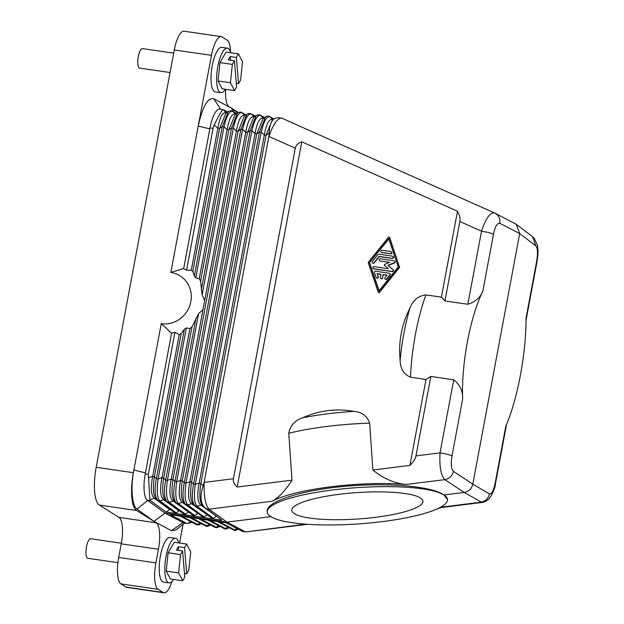 <?xml version="1.0" encoding="UTF-8"?>
<svg xmlns="http://www.w3.org/2000/svg" width="624" height="624" viewBox="0 0 624 624"><rect width="100%" height="100%" fill="white"/><g stroke="black" fill="none" stroke-linecap="round" stroke-linejoin="round"><path stroke-width="0.94" d="M182.606 550.992L184.798 577.169L182.731 580.757L170.336 578.955L166.21 571.124L178.604 572.926L180.539 554.58L182.606 550.992L176.405 550.087L178.339 546.741L184.532 547.638L186.599 544.05L190.726 551.881L188.791 570.235L186.724 573.823L184.486 573.495M166.21 571.124L168.145 552.778L180.539 554.58M182.731 580.757L178.604 572.926M168.145 552.778L174.205 542.248L186.599 544.05M184.532 547.638L186.724 573.823M178.339 546.741L178.643 550.415M121.352 543.239L90.652 538.769A9.859 2.995 98.3 0 0 87.204 543.816A9.859 2.995 98.3 0 0 86.018 554.104A9.859 2.995 98.3 0 0 87.812 558.285L117.913 562.661M178.799 542.919A22.511 6.833 98.3 0 0 175.508 538.325A22.511 6.833 98.3 0 0 167.645 549.845A22.511 6.833 98.3 0 0 164.931 573.347A22.511 6.833 98.3 0 0 169.034 582.878A22.511 6.833 98.3 0 0 173.495 579.415M175.508 538.325L169.931 537.514A22.511 6.833 98.3 0 0 162.068 549.034A22.511 6.833 98.3 0 0 159.354 572.536A22.511 6.833 98.3 0 0 163.457 582.067L169.034 582.878M184.79 523.091L175.843 529.932L171.452 530.665L153.933 521.368L136.976 509.067C131.968 505.83 130.502 487.422 133.864 470.036L133.364 472.696L96.19 467.29L174.291 49.951A23.002 6.981 -81.7 0 1 184.01 31.2L221.192 36.605A23.002 6.981 -81.7 0 1 222.082 36.941L227.12 40.1A23.002 6.981 -81.7 0 1 230.576 52.556M158.09 589.306L163.137 592.465A23.002 6.981 98.3 0 0 164.026 592.8L126.844 587.395A23.002 6.981 98.3 0 1 125.954 587.059L120.908 583.9L158.09 589.306A23.002 6.981 -81.7 0 1 155.875 562.864L158.426 549.245A23.002 6.981 98.3 0 0 156.211 522.803L136.531 510.471A32.861 9.976 -81.7 0 1 133.364 472.696M164.026 592.8A23.002 6.981 98.3 0 0 171.912 581.506M183.035 524.433L179.548 543.028M195.905 524.3L200.288 524.191C198.549 525.08 197.192 525.197 196.232 524.542L180.157 516.095M378.596 292.5A0.546 0.515 -57.9 0 0 379.408 292.477L379.135 292.305A0.546 0.515 -57.9 0 1 378.238 292.172L368.386 263.071A1.092 1.03 -57.9 0 1 368.589 262.01L388.518 237.229A0.546 0.515 -57.9 0 1 389.415 237.362L399.266 266.471A1.092 1.03 -57.9 0 1 399.071 267.532L379.135 292.305M388.838 239L369.385 262.665L388.721 238.633L398.276 266.869L378.94 290.901L369.385 262.665M305.76 524.137L245.817 531.96L242.229 531.313L225.95 522.748L170.18 514.644L186.459 523.201L183.362 522.748A23.002 6.981 98.3 0 0 183.573 522.85A23.002 6.981 98.3 0 0 184.08 522.982L187.879 523.513L191.857 522.241M205.195 525.658L209.586 525.548C207.847 526.43 206.489 526.547 205.53 525.892L189.454 517.444M183.573 522.85L165.025 513.107L153.933 521.368M183.362 522.748L165.734 513.482M369.658 262.837L379.088 290.714M145.439 472.859L133.864 470.036L161.249 323.7L171.584 333.154M183.674 268.57L170.843 272.438A26.286 24.827 122.1 0 1 190.835 301.673A26.286 24.827 122.1 0 1 161.249 323.7M170.843 272.438L198.229 126.095C202.472 106.696 207.644 97.578 213.767 98.748L231.286 108.038L234.023 112.047M174.291 49.951L211.466 55.357L198.229 126.095L209.82 128.856M210.007 127.873L213.104 128.326L214.196 125.011C218.774 115.635 221.676 110.495 222.885 109.606L219.726 109.122A23.002 6.981 98.3 0 0 210.007 127.873L183.667 268.609A34.507 32.588 122.1 0 1 186.553 270.2L191.287 270.161L192.816 271.401L194.314 276.026L195.749 277.82L199.22 278.772L227.144 129.566L228.86 129.815L231.582 127.912L233.298 128.162L236.441 130.915L238.157 131.165L240.88 129.269L246.893 114.223C248.633 113.342 249.99 113.225 250.949 113.872L251.285 114.114C248.11 113.318 245.216 118.451 242.596 129.519L240.88 129.269L174.977 481.416L176.693 481.666L242.596 129.519L245.731 132.272L180.57 480.488L182.286 480.737C180.531 492.453 181.1 499.754 183.986 502.64L183.838 502.515M230.63 52.744A22.511 6.833 98.3 0 0 227.339 48.149L221.762 47.338A22.511 6.833 98.3 0 0 213.892 58.859A22.511 6.833 98.3 0 0 211.177 82.36A22.511 6.833 98.3 0 0 215.28 91.892L220.857 92.703A22.511 6.833 98.3 0 0 225.326 89.24M238.329 112.445L229 106.61A23.002 6.981 98.3 0 1 225.654 89.287M211.466 55.357A23.002 6.981 -81.7 0 1 221.192 36.605M237.783 112.749L231.286 108.038M223.01 109.598L227.659 111.977M213.104 128.326L186.553 270.2M186.365 327.951L158.106 478.959L156.382 478.709C154.276 490.09 154.838 497.39 158.09 500.62L159.806 500.869L176.241 512.873L178.994 510.877L163.683 499.691L159.806 500.869C157.076 497.718 156.507 490.417 158.106 478.959L161.975 477.781C159.713 489.427 160.274 496.727 163.683 499.691L165.399 499.941C162.513 497.055 161.944 489.754 163.699 478.031L161.975 477.781L189.899 328.583L186.365 327.951L184.353 329.246L181.147 333.746L179.244 334.487L174.907 332.413A34.507 32.588 122.1 0 1 171.6 333.091L145.259 473.834A23.002 6.981 -81.7 0 0 147.108 500.011A23.002 6.981 -81.7 0 0 147.303 500.167L165.025 513.107L226.996 522.116L270.785 516.641A90.371 18.135 176 0 0 370.695 522.889A90.371 18.135 176 0 0 447.509 499.551A90.371 18.135 176 0 0 443.929 494.965L464.178 492.43C468.757 491.54 471.635 488.779 472.805 484.146L489.473 493.935C491.65 494.325 493.553 490.659 495.191 482.953L495.518 483.366L506.54 424.46M189.899 328.583L191.997 326.804L198.596 313.607L202.987 309.652L236.441 130.915C238.508 119.395 241.402 114.262 245.123 115.518M199.22 278.772L200.561 281.042L202.106 294.871L204.719 300.401M226.535 112.811C222.815 111.556 219.921 116.696 217.846 128.216L219.57 128.466L192.816 271.401M194.314 276.026L222.284 126.563L219.57 128.466L225.865 113.225L228.298 111.524L222.284 126.563L224.008 126.812L195.749 277.82M188.62 512.062L172.973 501.041L169.104 502.219L167.38 501.969L183.994 514.121M183.986 502.64L182.27 502.39L178.394 503.576L176.678 503.326L174.275 500.932L174.697 501.29L172.973 501.041C169.572 498.077 169.003 490.776 171.272 479.131L167.396 480.308C165.805 491.767 166.366 499.067 169.104 502.219L185.539 514.223L183.815 513.973M198.596 313.607L167.396 480.308L165.68 480.059L163.699 478.031L191.997 326.804M195.975 318.185L165.68 480.059C163.566 491.439 164.135 498.74 167.38 501.969L165.251 499.816M165.399 499.941L164.986 499.582M185.539 514.223L188.292 512.226M242.229 531.313L245.123 531.726L226.996 522.116L209.063 509.145C205.366 505.112 203.728 496.197 204.165 482.399L203.182 485.8C199.969 495.331 200.32 502.429 204.243 507.117L221.91 520.221L166.14 512.109L169.697 509.527L154.385 498.342L155.953 498.467M216.372 516.173L200.858 505.097C197.457 502.133 196.888 494.832 199.157 483.187L200.873 483.436C199.126 495.16 199.688 502.46 202.582 505.346L202.433 505.222M202.582 505.346L200.858 505.097L196.989 506.275L213.424 518.279L216.177 516.282M213.424 518.279L211.7 518.029M207.215 514.769L191.568 503.747C188.167 500.783 187.598 493.483 189.86 481.837L191.584 482.087C189.829 493.802 190.398 501.111 193.284 503.997L193.136 503.872M193.284 503.997L191.568 503.747L187.691 504.925L204.126 516.929L206.879 514.933M204.126 516.929L202.41 516.68M197.917 513.419L182.27 502.39C178.87 499.434 178.3 492.125 180.57 480.488L176.693 481.666C175.094 493.116 175.664 500.417 178.394 503.576L194.828 515.58L197.59 513.583M194.828 515.58L193.112 515.33M176.241 512.873L174.525 512.624M409.921 465.403C413.377 462.041 415.389 458.866 415.966 455.887L440.029 452.868L453.71 379.766L430.833 376.444L426.005 379.47L409.921 465.403L372.887 470.036C383.331 478.585 394.454 483.389 406.255 484.458L444.795 479.638C449.342 478.733 452.221 475.972 453.414 471.354C451.207 468.998 450.739 463.843 452.002 455.894C449.678 454.779 445.692 453.773 440.029 452.868C439.304 466.588 440.887 475.511 444.795 479.638L464.178 492.43L481.993 502.46L440.973 507.601M245.817 531.96L307.741 524.277M489.473 493.935C488.319 498.592 485.449 501.345 480.847 502.219L442.315 507.039L436.433 509.27M443.929 494.965C431.792 486.135 387.215 482.336 343.855 486.424C300.44 490.425 266.276 501.563 267.166 511.438L267.205 512.054A90.371 18.135 176 0 1 344.019 488.709A90.371 18.135 176 0 1 443.929 494.965L447.509 499.551M267.205 512.054A90.371 18.135 176 0 0 270.785 516.641M294.395 513.685A65.723 13.19 176 0 0 367.06 518.224A65.723 13.19 176 0 0 422.924 501.251A65.723 13.19 176 0 0 420.319 497.921A65.723 13.19 176 0 0 347.654 493.373A65.723 13.19 176 0 0 291.79 510.346A65.723 13.19 176 0 0 294.395 513.685M236.886 528.497L234.803 529.963L237.471 529.597C235.732 530.486 234.374 530.603 233.415 529.948L217.339 521.5M219.227 521.773L234.803 529.963L233.08 529.714M227.807 526.999L225.506 528.606L228.173 528.247C226.434 529.129 225.085 529.246 224.117 528.598L208.042 520.143M209.929 520.424L225.506 528.606L223.79 528.356M218.509 525.65L216.208 527.257L218.884 526.898C217.136 527.779 215.787 527.896 214.828 527.249L198.744 518.794M200.639 519.067L216.208 527.257L214.492 527.007M246.893 114.223L244.452 115.931L238.157 131.165L172.988 479.38L171.272 479.131L202.987 309.652M256.191 115.573C257.93 114.691 259.28 114.574 260.247 115.222L260.575 115.463C257.4 114.676 254.506 119.808 251.893 130.868L250.169 130.619L256.191 115.573L253.75 117.281L247.455 132.522L245.731 132.272C247.806 120.744 250.7 115.612 254.42 116.867M269.537 116.579L269.872 116.821C266.698 116.025 263.804 121.157 261.183 132.218L259.467 131.968L265.481 116.93C267.228 116.041 268.577 115.924 269.537 116.579L273.92 118.88M282.204 118.342L277.898 117.608L274.225 118.669C271.034 121.118 269.365 125.892 269.209 133.006L268.874 136.43L295.316 148.208L233.462 478.733C232.924 481.705 234.172 484.474 237.19 487.024L301.79 141.835L457.493 211.216L441.41 297.149L425.872 294.895C418.322 295.838 412.994 300.23 409.906 308.077C401.56 324.714 398.307 342.085 400.148 360.204C400.218 368.503 403.658 374.174 410.467 377.208A95.3 28.93 -81.7 0 1 425.872 294.895M274.225 118.669L272.337 119.987L266.042 135.221L264.326 134.971L199.157 483.187L195.281 484.364L261.183 132.218L264.326 134.971C266.393 123.451 269.287 118.318 273.008 119.574M204.126 482.399L268.874 136.43M194.805 505.612L195.265 506.025C192.02 502.796 191.451 495.495 193.565 484.115L195.281 484.364C193.69 495.823 194.259 503.123 196.989 506.275L195.265 506.025L192.871 503.638M453.71 379.766C459.943 384.696 462.914 391.154 462.618 399.149C461.339 363.628 469.864 318.092 482.867 290.956C480.472 297.32 475.465 301.766 467.836 304.286L444.959 300.955L459.826 221.512L481.517 231.176C485.776 218.283 490.16 212.23 494.684 213.026L516.29 224.312L519.698 233.563L472.805 484.146L453.414 471.354M535.891 245.895L532.498 236.652L534.089 238.118L537.358 244.912L537.966 250.115C538.083 253.492 537.763 257.345 537.007 261.674L536.679 261.253C537.974 253.313 537.709 248.196 535.891 245.895L519.698 233.563L499.84 223.306C500.393 218.572 498.67 215.147 494.684 213.026L282.071 118.279M415.966 455.887L430.833 376.444M372.887 470.036L369.634 423.15C367.162 415.951 361.904 412.027 353.855 411.38C336.422 408.236 319.348 410.374 302.648 417.791C294.824 420.428 290.199 425.584 288.764 433.274A95.3 19.126 -4 0 1 369.634 423.15M426.005 379.47L410.467 377.208M288.764 433.274L292.009 480.16L237.19 487.024M389.337 237.206A0.546 0.515 -57.9 0 1 389.696 237.533L399.266 266.471M379.408 292.477L399.344 267.704A1.092 1.03 -57.9 0 0 399.539 266.643M292.009 480.16C285.113 490.877 278.507 497.905 272.173 501.244L209.063 509.145L206.177 508.724M406.255 484.458C360.929 480.652 294.895 488.92 272.173 501.244M281.463 118.1C277.22 118.498 273.031 124.605 268.905 136.438M301.79 141.835C298.054 143.114 295.893 145.236 295.316 148.208M459.826 221.512C460.372 218.525 459.592 215.093 457.493 211.216M467.836 304.286L481.517 231.176C487.18 232.081 491.166 233.087 493.49 234.203C495.152 226.496 497.273 222.869 499.84 223.306M444.959 300.955L441.41 297.149M495.191 482.953L505.807 426.2C517.655 398.9 526.172 353.356 526.055 318.006L536.679 261.253M265.481 116.93L263.047 118.63L256.745 133.871L255.029 133.622L189.86 481.837L185.991 483.015L251.893 130.868L255.029 133.622C257.096 122.101 259.997 116.969 263.718 118.217M185.507 504.262L187.691 504.925C184.961 501.774 184.392 494.465 185.991 483.015L184.267 482.765L182.286 480.737L247.455 132.522L250.169 130.619L184.267 482.765C182.161 494.146 182.731 501.446 185.975 504.676L183.573 502.281M176.21 502.913L176.678 503.326C173.433 500.097 172.864 492.788 174.977 481.416L172.988 479.38C171.233 491.104 171.803 498.404 174.697 501.29M228.298 111.524C230.045 110.635 231.395 110.518 232.354 111.173L232.69 111.407C229.515 110.62 226.621 115.752 224.008 126.812L227.144 129.566C229.211 118.045 232.105 112.913 235.833 114.169M201.287 289.786L231.582 127.912L237.596 112.874L235.162 114.574L228.86 129.815L200.561 281.042M237.596 112.874C239.343 111.985 240.692 111.868 241.652 112.523L241.987 112.765C238.813 111.969 235.919 117.101 233.298 128.162L202.106 294.871M166.14 512.109L150.407 500.62L149.877 499.715L148.356 474.287L145.259 473.834M149.877 499.715L154.385 498.342C150.985 495.378 150.415 488.077 152.685 476.432L148.177 477.805M174.907 332.413L148.356 474.287M157.622 500.206L155.688 498.233M156.101 498.592C153.215 495.706 152.646 488.397 154.401 476.681L152.685 476.432L179.244 334.487M164.338 512.608L147.108 500.011M186.459 523.201L187.364 523.466M136.531 510.471L99.349 505.066L119.028 517.39A23.002 6.981 98.3 0 1 121.243 543.839L118.7 557.458L155.875 562.864M120.908 583.9A23.002 6.981 -81.7 0 1 118.7 557.458M99.349 505.066A32.861 9.976 -81.7 0 1 96.19 467.29M227.339 48.149A22.511 6.833 98.3 0 0 219.469 59.67A22.511 6.833 98.3 0 0 216.754 83.171A22.511 6.833 98.3 0 0 220.857 92.703M234.554 90.581L230.428 82.75L232.362 64.405L234.429 60.817L236.621 86.993L234.554 90.581L222.16 88.78L218.033 80.948L219.968 62.603L226.036 52.073L238.43 53.875L242.557 61.706L240.622 80.059L238.555 83.647L236.317 83.32M218.033 80.948L230.428 82.75M219.968 62.603L232.362 64.405M234.429 60.817L228.236 59.912L230.162 56.566L230.474 60.239M230.162 56.566L236.363 57.463L238.555 83.647M236.363 57.463L238.43 53.875M173.69 53.134L142.483 48.594A9.859 2.995 98.3 0 0 139.035 53.641A9.859 2.995 98.3 0 0 137.849 63.929A9.859 2.995 98.3 0 0 139.643 68.11L170.063 72.532M372.707 263.117A1.092 1.03 -57.9 0 0 374.213 262.954L379.345 256.573L392.278 258.461A1.092 1.03 -57.9 0 0 392.917 256.386M386.911 275.215L383.339 274.693L382.465 277.719A1.092 1.03 -57.9 0 1 380.851 278.499A1.092 1.03 -57.9 0 1 380.398 277.423L380.999 274.225L377.052 273.647L378.027 276.526A1.092 1.03 -57.9 0 1 376.451 277.859A1.092 1.03 -57.9 0 1 376.046 277.337L374.478 272.727A1.092 1.03 -57.9 0 1 375.671 271.253L389.189 273.218A1.092 1.03 -57.9 0 1 389.782 274.95L386.623 278.873A1.092 1.03 -57.9 0 1 385.25 279.139A1.092 1.03 -57.9 0 1 385.031 277.547L387.005 275.098L383.066 274.521L382.465 277.719M380.999 278.577A1.092 1.03 -57.9 0 0 382.738 277.891M380.975 274.349L377.325 273.819L378.027 276.526M376.6 277.937A1.092 1.03 -57.9 0 0 378.3 276.705M385.39 279.217A1.092 1.03 -57.9 0 0 386.896 279.045L390.055 275.122A1.092 1.03 -57.9 0 0 389.696 273.46M389.454 262.431L380.032 260.926L389.688 262.33L384.595 264.404A0.546 0.515 -57.9 0 0 384.415 265.325L388.495 268.733L374.111 266.643A1.092 1.03 -57.9 0 0 373.331 268.64A1.092 1.03 -57.9 0 0 373.714 268.78L391.942 271.432A1.092 1.03 -57.9 0 0 392.831 269.513L387.855 265.356L394.087 262.821A1.092 1.03 -57.9 0 0 393.939 260.762L380.429 258.796A1.092 1.03 -57.9 0 0 379.649 260.785A1.092 1.03 -57.9 0 0 380.032 260.926M379.798 260.863A1.092 1.03 -57.9 0 0 380.305 261.097M373.48 268.71A1.092 1.03 -57.9 0 0 373.987 268.952L392.223 271.604A1.092 1.03 -57.9 0 0 393.104 269.685L388.136 265.528L394.36 263A1.092 1.03 -57.9 0 0 394.454 260.996M381.389 252.33A1.092 1.03 -57.9 0 0 381.904 252.564L390.694 253.843A1.092 1.03 -57.9 0 0 391.334 251.776M379.47 254.272L392.402 256.152A1.092 1.03 -57.9 0 1 393.175 257.572A1.092 1.03 -57.9 0 1 392.005 258.281L379.072 256.402L373.94 262.782A1.092 1.03 -57.9 0 1 372.567 263.047A1.092 1.03 -57.9 0 1 372.349 261.456L377.481 255.076A2.192 2.067 -57.9 0 1 379.47 254.272M382.028 250.255L390.819 251.534A1.092 1.03 -57.9 0 1 391.591 252.962A1.092 1.03 -57.9 0 1 390.421 253.672L381.631 252.392A1.092 1.03 -57.9 0 1 380.858 250.973A1.092 1.03 -57.9 0 1 382.028 250.255M199.922 522.943L197.621 524.55L182.044 516.368M209.212 524.3L206.918 525.907L191.342 517.717M182.965 522.623L171.452 530.665M220.693 109.262L213.767 98.748M214.196 125.011L217.846 128.216L191.287 270.161M255.278 116.212L251.285 114.114L254.381 116.836M263.679 118.186L260.575 115.463L264.568 117.562M272.977 119.543L269.872 116.821L273.866 118.919M203.182 485.8L200.873 483.436L266.042 135.221L269.209 133.006M193.565 484.115L259.467 131.968L256.745 133.871L191.584 482.087L193.565 484.115M495.144 213.244L494.551 212.963M452.002 455.894L462.618 399.149M302.648 417.791A89.521 17.963 -4 0 1 353.855 411.38M233.462 478.733L204.165 482.399M482.867 290.956L493.49 234.203M400.148 360.204A89.521 27.183 -81.7 0 1 409.906 308.077M222.885 109.606L226.496 112.78M236.683 113.513L232.69 111.407L235.794 114.137M245.092 115.487L241.987 112.765L245.981 114.863M150.407 500.62L147.303 500.167M184.353 329.246L156.382 478.709L154.401 476.681L181.147 333.746M147.662 500.51L136.976 509.067M190.624 521.594L187.879 523.513M156.211 522.803L119.028 517.39M158.426 549.245L121.243 543.839M125.954 587.059L163.137 592.465M201.146 523.591L200.288 524.191M210.444 524.948L209.586 525.548M167.536 502.094L166.912 501.563M238.118 529.144L237.471 529.597M229.039 527.647L228.173 528.247M219.742 526.297L218.884 526.898M255.325 116.173L250.949 113.872M260.247 115.222L264.623 117.53M532.498 236.652L516.29 224.312M537.007 261.674L526.048 320.229M481.993 502.46C484.864 502.125 487.336 500.768 489.411 498.397C493.077 492.983 495.113 487.968 495.518 483.366M204.243 507.117L202.16 504.988M241.652 112.523L246.035 114.824M232.354 111.173L236.738 113.474M195.421 506.15L211.879 518.177M186.124 504.8L202.589 516.828M176.826 503.451L193.292 515.471M158.239 500.744L174.697 512.772"/></g></svg>
